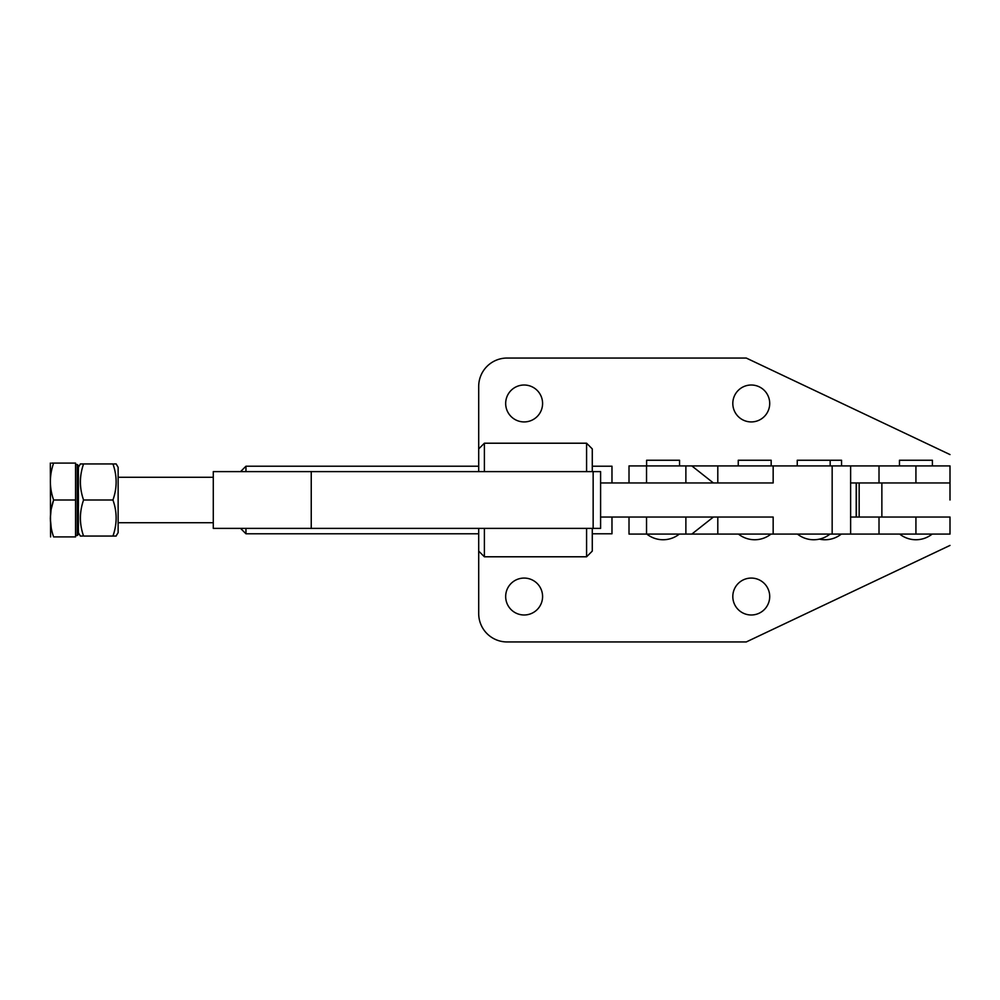 <?xml version="1.0" encoding="UTF-8"?>
<svg xmlns="http://www.w3.org/2000/svg" width="1000" height="1000" viewBox="0 0 1000 1000"><rect width="100%" height="100%" fill="white"/><g stroke="black" fill="none" stroke-linecap="round" stroke-linejoin="round"><path stroke-width="1.5" d="M932.4 465.925L932.4 460.25L899.463 460.25L899.463 465.925M841.55 465.925L841.55 460.25L797.25 460.25L797.25 465.925M771.175 465.925L771.175 460.25L738.25 460.25L738.25 465.925M830.175 460.25L830.175 465.925M593.15 528.387L213.287 528.387L213.287 471.613L600.6 471.613L600.6 528.387L593.15 528.387L593.15 471.613M950 500L950 465.925L773.162 465.925L773.162 482.962L600.6 482.962M915.925 534.075L915.925 517.038L950 517.038L950 534.075L773.162 534.075L773.162 517.038L600.6 517.038M915.925 517.038L850.625 517.038L850.625 482.962L950 482.962L881.862 482.962L881.862 517.038L950 517.038M773.162 534.075L717.8 534.075L717.8 517.038L717.8 534.075L629.012 534.075L629.012 517.038M773.162 465.925L717.8 465.925L717.8 482.962L717.8 465.925L629.012 465.925L629.012 482.962M679.55 465.925L679.55 460.25L646.612 460.25L646.612 465.925M713.4 517.038L691.838 534.075M713.4 482.962L691.838 465.925M213.287 477.287L118.138 477.287M213.287 522.712L118.138 522.712M78.388 532.65L78.388 465.65L78.388 534.35L78.388 532.65L80.363 536.062L82.487 536.062M50.587 536.912L50.325 463.088M53.625 463.088L75.55 463.088L75.55 536.912L53.625 536.912C49.3 536.912 49.3 536.912 53.625 536.912C49.3 536.912 49.3 536.912 53.625 536.912C49.3 524.65 49.3 512.337 53.625 500C49.3 487.725 49.3 475.425 53.625 463.088C49.3 463.088 49.3 463.088 53.625 463.088L51.725 463.088M114.038 463.938L116.175 463.938L118.138 467.35L118.138 532.65L116.025 536.062M114.038 536.062L83.575 536.062C79.35 524.062 79.35 512.05 83.575 500C79.35 488.013 79.35 475.988 83.575 463.938L80.363 463.938L78.388 467.35M82.487 463.938L112.95 463.938C117.188 475.938 117.188 487.95 112.95 500L83.575 500M112.95 500C117.188 511.987 117.188 524.012 112.95 536.062L116.175 536.062M75.55 500L53.625 500L51.212 509.125M51.062 510L50.325 518.4M50.325 518.538L51.225 527.837M586.587 471.613L586.587 443.212L592.275 448.9L592.275 471.613M592.275 528.387L592.275 551.1L586.587 556.788L586.587 528.387M950 545.425L746.263 641.95L507.1 641.95A28.388 28.388 90 0 1 478.7 613.562L478.7 528.387M478.7 471.613L478.7 448.9L484.387 443.212L484.387 471.613M478.7 551.1L484.387 556.788L484.387 528.387M586.587 443.212L484.387 443.212M586.587 556.788L484.387 556.788M542.587 403.475A18.45 18.45 -90 0 0 524.138 385.012A18.45 18.45 -90 0 0 505.675 403.475A18.45 18.45 -90 0 0 524.138 421.925A18.45 18.45 -90 0 0 542.587 403.475M769.712 403.475A18.45 18.45 -90 0 0 751.263 385.012A18.45 18.45 -90 0 0 732.812 403.475A18.45 18.45 -90 0 0 751.263 421.925A18.45 18.45 -90 0 0 769.712 403.475M505.675 596.525A18.45 18.45 90 0 1 524.138 578.075A18.45 18.45 90 0 1 542.587 596.525A18.45 18.45 90 0 1 524.138 614.987A18.45 18.45 90 0 1 505.675 596.525M732.812 596.525A18.45 18.45 90 0 1 751.263 578.075A18.45 18.45 90 0 1 769.712 596.525A18.45 18.45 90 0 1 751.263 614.987A18.45 18.45 90 0 1 732.812 596.525M950 454.575L746.263 358.05L507.1 358.05A28.388 28.388 -90 0 0 478.7 386.438L478.7 448.9M611.975 482.962L611.975 466.213L592.275 466.213M478.7 466.213L245.963 466.213L245.963 471.613M478.7 533.787L245.963 533.787L245.963 528.387M611.975 517.038L611.975 533.787L592.275 533.787M240.562 528.387L245.963 533.787M240.562 471.613L245.963 466.213M832.163 534.075L832.163 465.925M311.238 528.387L311.238 471.613M879.013 534.075L879.013 517.038M850.625 534.075L850.625 517.038L850.625 534.075M850.625 465.925L850.625 482.962L850.625 465.925M879.013 465.925L879.013 482.962M915.925 465.925L915.925 482.962M856.188 517.038L856.188 482.962M685.875 534.075L685.875 517.038M646.538 534.075L646.538 517.038M856.4 517.038L856.4 482.962M685.875 465.925L685.875 482.962M646.538 465.925L646.538 482.962M75.55 535.487L77.25 535.487L77.25 464.513L78.388 465.65M797.45 534.075A26.125 26.125 0 0 0 829.975 534.075M738.45 534.075A26.125 26.125 0 0 0 770.975 534.075M819.4 539.125A26.125 26.125 0 0 0 841.338 534.075M899.675 534.075A26.125 26.125 0 0 0 932.188 534.075M646.825 534.075A26.125 26.125 0 0 0 679.338 534.075M859.15 517.038L859.15 482.962M77.25 464.513L75.55 464.513M77.25 535.487L78.388 534.35"/></g></svg>
